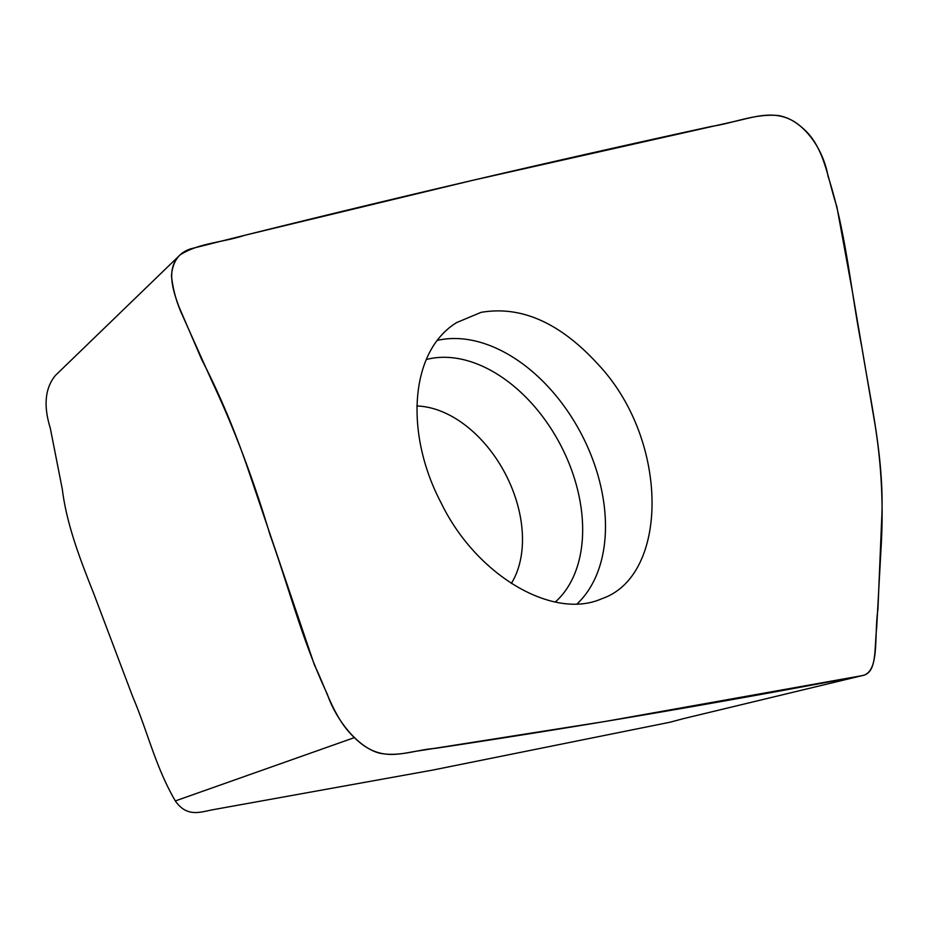 <?xml version="1.0" encoding="UTF-8"?>
<svg xmlns="http://www.w3.org/2000/svg" width="928" height="928" viewBox="0 0 928 928"><rect width="100%" height="100%" fill="white"/><g stroke="black" fill="none" stroke-linecap="round" stroke-linejoin="round"><path stroke-width="1.39" d="M683.228 718.701L669.842 722.262L432.506 770.124L213.904 809.541C201.55 811.629 187.305 818.241 175.334 800.934C155.312 766.528 147.645 731.542 132.866 697.102L93.635 593.305C79.889 558.749 66.607 524.158 62.292 489.114L50.263 428.017C43.326 405.582 45.054 388.055 55.448 375.411L180.009 254.968C165.648 268.354 173.002 290.824 179.046 306.948L201.643 359.426C219.194 393.344 234.807 430.36 248.46 470.461L314.488 665.167C326.459 689.539 333.744 718.307 354.392 737.621C378.856 761.934 399.864 753.49 418.899 750.822L605.706 721.369L862.216 675.619C877.099 673.055 874.211 650.261 876.67 627.676L880.869 551.209C883.781 506.874 881.588 463.211 874.28 420.198L852.438 291.798L836.789 206.318C827.66 179.429 824.702 146.218 802.14 127.67C780.054 107.346 756.076 116.731 734.976 121.324L472.804 180.299L244.458 235.364C223.242 242.475 199.021 242.788 180.009 254.968L180.009 254.968M597.91 364.159C560.083 322.747 521.142 305.474 481.064 312.365L456.738 322.538C409.724 351.12 404.411 433.341 441.148 502.964C476.493 575.928 553.482 620.496 601.924 598.664C668.984 575.917 669.83 440.197 597.91 364.159M861.486 675.77C880.138 673.136 873.863 637.084 877.934 609.244L881.6 521.165C884.813 461.668 871.16 404.77 861.915 347.524C850.698 290.406 846.255 232.534 828.031 176.181C822.985 147.332 802.268 119.016 777.873 115.501C754.684 113.529 733.828 123.134 711.73 126.37C537.242 164.384 363.625 205.192 190.855 248.797C179.034 252.462 172.573 261.464 171.471 275.79C172.794 288.248 175.937 300.289 180.89 311.912L212.106 381.605C234.424 429.038 253.75 480.194 270.094 535.073C289.095 588.097 302.4 641.283 327.294 694.144C336.354 720.87 358.765 748.293 380.248 753.339C400.444 756.888 416.742 749.685 435.151 748.386C578.457 726.798 720.569 702.6 861.486 675.77M354.392 737.621L175.334 800.934M416.811 405.988A107.729 72.222 -117.8 0 1 504.762 472.723A107.729 72.222 -117.8 0 1 511.34 583.422M437.575 340.332A151.612 101.639 -117.8 0 1 438.004 340.24A151.612 101.639 -117.8 0 1 580.963 433.248A151.612 101.639 -117.8 0 1 577.123 603.873M426.346 359.507A139.119 93.264 -117.8 0 1 428.98 358.881A139.119 93.264 -117.8 0 1 560.756 445.37A139.119 93.264 -117.8 0 1 555.338 601.994M862.216 675.619L682.44 718.887"/></g></svg>
